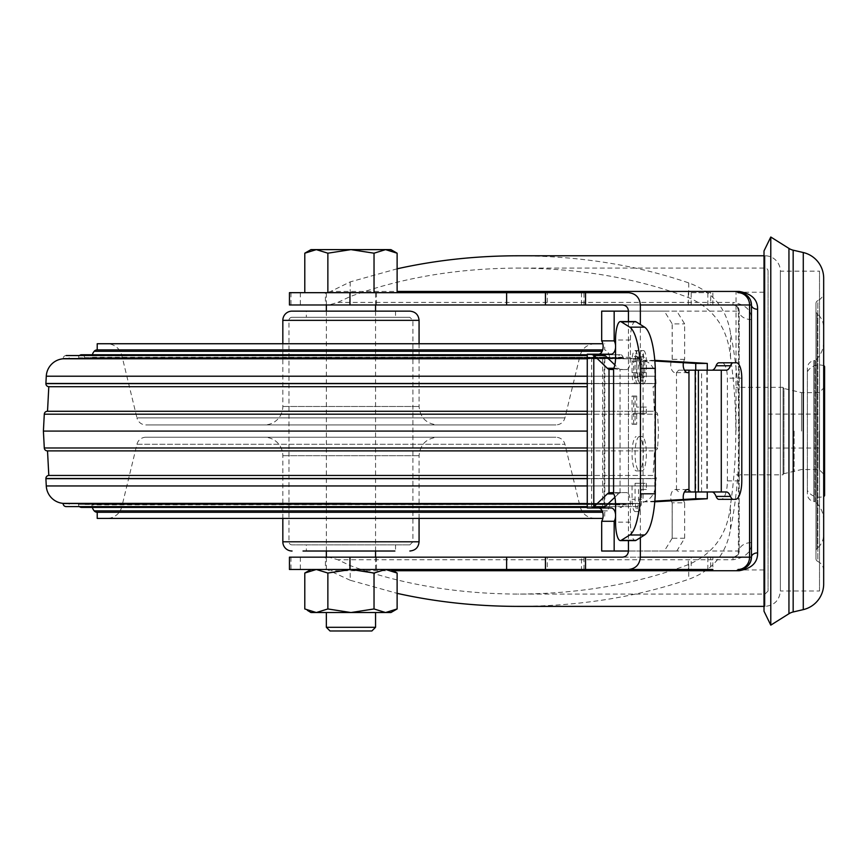 <?xml version="1.0" encoding="UTF-8"?>
<svg xmlns="http://www.w3.org/2000/svg" width="868" height="868" viewBox="0 0 868 868"><rect width="100%" height="100%" fill="white"/><g stroke="black" fill="none" stroke-linecap="round" stroke-linejoin="round"><path stroke-width="0.65" stroke-dasharray="4.34 3.25" d="M622.486 557.169L733.015 557.169C737.182 556.399 739.232 554.348 739.167 551.017L739.167 311.135A12.304 8.42 180 0 0 751.46 319.554C751.699 310.299 745.558 304.581 733.015 302.389L733.015 304.983L289.445 304.983M676.79 551.017L664.313 551.017L672.158 538.279L672.158 502.822L684.646 502.843L684.646 538.258L676.79 551.017L628.443 551.017L739.167 551.017A12.304 8.42 180 0 1 751.46 542.609C751.688 551.874 745.536 557.592 733.015 559.762L337.869 559.762L350.195 565.589C400.929 584.316 456.861 593.81 517.99 594.081C580.421 593.788 637.318 583.925 688.715 564.471C713.832 553.61 727.764 533.787 730.509 504.992C737.583 455.711 737.583 406.441 730.509 357.16C727.764 328.364 713.832 308.541 688.715 297.681C637.318 278.237 580.421 268.364 517.99 268.082C456.861 268.342 400.929 277.847 350.195 296.574L337.869 302.389L328.972 304.983M768.071 448.051L768.071 414.101L768.071 448.051L819.522 448.051L819.522 414.101L819.522 448.051M819.522 591L819.522 271.152L819.522 591L780.375 591L780.375 271.152L780.375 591C779.464 600.341 774.332 605.473 765.001 606.385L765.001 255.778A15.374 15.374 0 0 1 780.375 271.152L819.522 271.152M547.285 569.473L583.969 569.473L547.285 569.473L547.285 557.169L581.484 557.169L581.484 569.473M583.969 569.473L583.969 557.169L547.285 557.169M585.52 569.473L289.445 569.473M289.445 557.169L328.972 557.169L337.869 559.762M325.424 557.169L376.473 557.169L325.424 557.169L325.424 569.473L376.473 569.473L325.424 569.473M547.285 304.983L583.969 304.983L547.285 304.983L547.285 292.679L545.44 292.679L583.969 292.679L547.285 292.679M350.195 565.589L350.195 580.258L397.121 593.354M517.99 606.385C579.553 606.157 636.461 597.108 688.715 579.26C712.487 570.656 726.418 553.958 730.509 529.187C742.465 471.606 742.465 390.557 730.509 332.976C726.418 308.194 712.487 291.507 688.715 282.903C636.461 265.044 579.553 256.006 517.99 255.778M764.014 255.778L765.001 255.778L765.001 606.385L764.014 606.385M397.121 268.809L350.195 281.894L330.73 291.431L397.121 291.431M350.195 580.258L326.845 569.473M768.071 271.152L768.071 591L768.071 271.152A3.071 3.071 0 0 0 765.001 268.082L517.99 268.082M585.52 292.679L289.445 292.679M325.424 292.679L376.473 292.679L325.424 292.679L325.424 304.983L376.473 304.983L325.424 304.983M707.832 569.473L707.832 557.169L712.867 557.169L712.867 569.473L688.324 569.473L691.178 569.473L691.178 557.169L688.324 557.169L688.324 569.473M712.867 557.169L710.686 557.169L710.686 569.473L691.178 569.473M640.356 537.639L640.356 324.513M628.443 321.561L628.443 540.601M583.969 557.169L581.484 557.169M746.849 566.782L748.509 565.176M710.686 557.169L691.178 557.169M707.832 557.169L688.324 557.169M654.776 501.802L654.776 360.35M707.279 370.18L707.279 491.972M622.486 304.983L733.015 304.983A6.152 6.152 0 0 1 739.167 311.135C739.243 307.814 737.192 305.764 733.015 304.983A6.152 6.152 0 0 1 739.167 311.135L739.167 551.017A6.152 6.152 0 0 1 733.015 557.169L328.972 557.169M654.841 501.129L643.09 501.812L643.09 360.339L654.841 361.023M695.745 370.18L695.745 491.972M710.686 304.983L688.324 304.983L712.867 304.983L710.686 304.983L710.686 292.679L688.324 292.679L688.324 304.983M710.686 292.679L688.324 292.679M643.09 360.339L654.624 360.339M643.09 501.812L654.624 501.812M581.484 292.679L581.484 304.983M326.845 292.679L330.73 291.431M691.178 304.983L691.178 292.679M707.832 304.983L707.832 292.679M750.722 300.773L749.833 298.852M744.473 293.883L743.572 293.503M742.14 293.048L739.167 292.679M604.822 354.187L602.642 354.187L604.822 354.187M604.095 354.187L604.095 507.964L602.642 507.964L611.105 507.964M684.646 502.843A7.693 4.492 -90 0 1 683.409 499.458M688.964 489.823A7.693 4.492 -90 0 1 691.004 491.972L688.964 491.972L691.004 491.972M684.407 491.972L726.342 491.972M672.158 502.822A7.693 4.492 -90 0 1 671.051 494.38A7.693 4.492 -90 0 1 675.228 489.509A7.693 4.492 -90 0 1 676.487 489.823L678.754 491.972M726.342 370.18L678.754 370.18L676.487 372.339A7.693 4.492 90 0 1 675.228 372.643L687.706 372.643M678.754 370.18L684.407 370.18M691.004 370.18L688.964 370.18L691.004 370.18A7.693 4.492 -90 0 1 688.964 372.339M732.635 557.169A6.152 5.772 -90 0 0 738.397 551.017L738.397 311.135L628.443 311.135L676.79 311.135L684.646 323.894L684.646 359.319A7.693 4.492 90 0 0 683.409 362.694M684.646 359.319L672.158 359.341A7.693 4.492 90 0 0 671.051 367.772A7.693 4.492 90 0 0 675.228 372.643M587.267 507.964L598.627 507.964M591.26 354.187L587.267 354.187M642.342 470.923L639.325 470.923A17.295 4.535 -90 0 0 643.362 453.736A17.295 4.535 -90 0 0 639.325 436.55L642.342 436.55A17.295 4.535 90 0 1 646.378 453.736A17.295 4.535 90 0 1 642.342 470.923L639.119 470.923A17.295 4.535 90 0 1 635.083 453.736A17.295 4.535 90 0 1 639.119 436.55L642.342 436.55M615.553 347.601A7.693 4.492 90 0 0 615.553 345.399M615.553 516.753A7.693 4.492 90 0 0 615.553 514.55M672.212 359.319L672.212 323.894L684.646 323.894M676.79 311.135L664.313 311.135L672.212 323.894M664.313 311.135L601.687 311.135M611.105 354.187L591.618 354.187L591.618 507.964M664.313 551.017L601.687 551.017M672.158 538.279L672.212 502.843M684.646 538.258L672.212 538.258M672.158 359.341L672.158 323.883M613.774 368.271L618.363 368.271L614.859 364.918M618.363 368.271A7.693 5.36 -90 0 0 620.045 369.345L626.826 369.573L628.443 368.575L628.443 493.588L626.826 492.59L613.502 492.59L626.826 492.59M621.304 492.59L620.045 492.818A7.693 5.36 -90 0 0 618.363 493.881L613.774 493.881M614.859 497.245L618.363 493.881M718.845 499.35L720.972 499.35A18.456 6.391 90 0 0 727.373 480.905L727.373 378.177A15.374 5.327 90 0 0 722.046 362.802L718.845 362.802M621.304 369.573L626.826 369.573M722.046 362.802L736.465 362.802M735.402 499.35L720.972 499.35M609.097 369.573L612.526 369.573M609.097 492.59L612.287 492.59M635.235 321.561A18.456 4.85 -90 0 0 630.396 340.017L630.396 357.269A12.304 3.233 90 0 1 628.443 368.575M628.443 493.588A12.304 3.233 90 0 1 630.396 504.894L630.396 522.145A18.456 4.85 -90 0 0 635.235 540.601M637.98 383.732A11.067 2.908 -90 0 1 635.083 372.665L635.083 361.641A11.067 2.908 90 0 1 637.98 350.574A11.067 2.908 90 0 1 640.725 357.92L642.255 374.314A4.926 1.291 -90 0 0 643.481 377.58A4.926 1.291 -90 0 0 644.772 372.665L644.772 361.641A4.926 1.291 -90 0 0 643.481 356.726L643.481 350.574A11.067 2.908 -90 0 1 646.378 361.641L646.378 372.665A11.067 2.908 90 0 1 643.481 383.732A11.067 2.908 90 0 1 640.736 376.386L639.206 359.992A4.926 1.291 -90 0 0 637.98 356.726A4.926 1.291 -90 0 0 636.689 361.641L636.689 372.665A4.926 1.291 -90 0 0 637.98 377.58L637.98 383.732L634.964 383.732L634.964 377.58L637.98 377.58M636.689 396.036L636.689 407.07L646.378 407.07L646.378 413.222L636.689 413.222L636.689 424.257L635.083 424.257L635.083 396.036L636.689 396.036L632.056 396.036L635.083 396.036M646.378 483.281L646.378 489.433L641.539 489.433L641.539 499.284A12.304 3.233 90 0 1 638.305 511.588A12.304 3.233 90 0 1 635.083 499.284L635.083 483.281L646.378 483.281L643.362 483.281L643.362 489.433L646.378 489.433M613.502 368.716L620.153 369.573M619.763 492.59L613.502 493.436M634.964 377.58A4.926 1.291 90 0 1 633.673 372.665L633.673 361.641A4.926 1.291 90 0 1 634.964 356.726A4.926 1.291 90 0 1 636.179 359.992L637.72 376.386A11.067 2.908 -90 0 0 640.454 383.732A11.067 2.908 -90 0 0 643.362 372.665L643.362 361.641A11.067 2.908 90 0 0 640.454 350.574L640.454 356.726L643.481 356.726M643.481 350.574L640.454 350.574M640.454 356.726A4.926 1.291 90 0 1 641.745 361.641L641.745 372.665A4.926 1.291 90 0 1 640.454 377.58A4.926 1.291 90 0 1 639.239 374.314L637.698 357.92A11.067 2.908 -90 0 0 634.964 350.574A11.067 2.908 -90 0 0 632.056 361.641L632.056 372.665A11.067 2.908 -90 0 0 634.964 383.732M646.378 407.07L636.689 407.07M633.673 407.07L633.673 396.036M635.083 424.257L632.056 424.257L632.056 396.036M636.689 424.257L632.056 424.257M633.673 424.257L633.673 413.222L636.689 413.222M646.378 413.222L633.673 413.222M643.362 407.07L643.362 413.222M639.119 470.923L636.092 470.923A17.295 4.535 -90 0 1 632.056 453.736A17.295 4.535 -90 0 1 636.092 436.55M639.325 470.923L636.092 470.923M641.539 489.433L643.362 489.433M635.083 483.281L643.362 483.281M638.512 489.433L638.512 499.284A12.304 3.233 90 0 1 635.289 511.588A12.304 3.233 90 0 1 632.056 499.284L632.056 483.281M794.122 431.081L794.122 471.649L794.122 431.081M801.533 431.081L801.533 392.64L801.533 431.081M819.197 431.081L819.197 469.523L819.197 431.081M770.784 237.018L770.784 625.144M764.014 250.928L764.014 611.235M824.6 387.095L819.197 392.64L801.533 392.64L783.923 388.463L783.923 473.689L783.923 388.463A1.226 1.226 0 0 1 783.077 387.345L783.077 474.818A1.226 1.226 0 0 1 783.923 473.689L801.533 469.523L819.197 469.523L824.6 475.056L824.6 387.095L824.6 495.281M823.678 341.894A24.608 24.608 0 0 1 815.768 359.97A1.844 1.844 0 0 1 814.813 360.426L814.813 501.726L813.793 501.552A7.693 7.693 0 0 1 807.381 493.968L807.381 368.184A7.693 7.693 0 0 1 813.793 360.6L814.813 360.426L814.813 501.726A1.844 1.844 -63 0 1 815.768 502.192A24.608 24.608 0 0 1 823.678 520.268M736.021 431.081L736.021 292.223L736.021 431.081M783.077 387.985L783.077 474.818L736.021 474.818M764.014 431.081L764.014 292.223L764.014 431.081M823.678 529.263L823.678 534.373A18.456 18.456 38.7 0 1 817.092 548.511L817.092 313.641A18.456 18.456 0 0 1 823.678 327.779L823.678 331.305M823.678 328.809L823.678 330.567M823.678 332.119L823.678 336.437M823.678 333.822L823.678 504.775M823.678 509.44L823.678 527.028M823.678 534.178L823.678 526.507M823.678 523.914L823.678 504.134M823.678 499.567L823.678 470.999M823.678 464.781L823.678 442.528M823.678 385.837L823.678 338.032M807.381 371.678A13.845 13.845 0 0 1 823.678 365.678L823.678 496.474A13.845 13.845 0 0 1 807.381 490.474L807.381 371.678L807.381 490.474M807.381 368.184L807.381 493.968M824.6 366.882L824.6 383.58M815.985 550.149L815.985 550.865A3.071 3.071 0 0 1 817.092 548.511L817.092 313.641A3.071 3.071 0 0 1 815.985 311.286L815.985 550.865L815.985 311.286M815.985 558.71L815.985 303.442L815.985 558.71A3.071 3.071 0 0 0 817.808 561.52L817.808 300.632A3.071 3.071 0 0 0 815.985 303.442L815.985 558.71M823.678 570.547A9.884 9.884 0 0 0 817.808 561.52L817.808 300.632A9.884 9.884 0 0 0 823.678 291.605M823.678 496.474L823.678 365.678M823.678 324.719L823.678 531.194M823.678 541.111L823.678 583.936M350.954 292.679L326.346 292.679L350.954 292.679M375.551 627.293L326.346 627.293M371.862 630.982L330.035 630.982M394.56 251.85L385.576 249.626L390.925 249.626M304.787 292.679L327.865 292.679L304.787 292.679M374.032 292.679L327.865 292.679L397.121 292.679L374.032 292.679L374.032 253.196L350.954 249.626L327.865 253.196L316.321 249.626L304.787 253.196M327.865 292.679L327.865 253.196M310.972 249.626L385.576 249.626L374.032 253.196M106.883 343.739L595.025 343.739L106.883 343.739A15.374 15.374 0 0 1 121.824 355.489L136.949 417.877L564.949 417.877L136.949 417.877A9.223 9.223 0 0 0 145.911 424.929L555.987 424.929L145.911 424.929M264.371 424.929L437.526 424.929L264.371 424.929A18.456 18.456 0 0 0 282.827 406.474L282.827 343.739M292.049 311.135L409.848 311.135M602.674 349.88L97.216 349.88M587.267 376.213L655.622 376.213C654.331 366.22 648.711 360.415 638.772 358.788L587.267 358.788L638.772 358.788A3.071 3.071 0 0 0 638.783 358.614L63.114 358.614A3.071 3.071 0 0 1 66.109 355.544A3.071 3.071 0 0 1 69.266 358.462L623.419 357.974A3.071 3.071 0 0 0 623.419 357.811C622.117 355.142 621.097 354.111 620.349 354.741L81.549 354.741A3.071 3.071 0 0 1 84.619 357.649L609.911 357.269L91.997 357.269A9.223 9.223 0 0 1 92.344 354.741M292.049 317.287L409.848 317.287L292.049 317.287A3.071 3.071 0 0 0 288.979 320.357L288.979 541.795A3.071 3.071 0 0 0 292.049 544.876L409.848 544.876L292.049 544.876M587.267 358.614L638.783 358.614L635.702 355.544L632.631 358.462L78.478 357.974A3.071 3.071 0 0 1 79.476 355.544M84.619 357.649L617.278 357.649L84.619 357.649M350.954 358.788L63.125 358.788L350.954 358.788M303.03 551.017L305.916 551.017M306.35 544.876L395.548 544.876L306.35 544.876L306.35 551.017L394.907 551.017M45.895 383.634L656.013 383.634A3.071 3.071 0 0 0 656.002 383.472L45.895 383.472M282.827 518.424L282.827 455.678A18.456 18.456 0 0 0 264.371 437.233L437.526 437.233L264.371 437.233M587.267 414.188L657.619 414.188C657.054 412.56 656.034 411.584 654.537 411.269L47.512 411.28M145.911 437.233L555.987 437.233L145.911 437.233A9.223 9.223 0 0 0 136.949 444.286L121.824 506.662A15.374 15.374 0 0 1 106.883 518.424L595.025 518.424L106.883 518.424M587.267 447.975L657.619 447.975C657.217 449.396 656.186 450.373 654.537 450.883L47.512 450.883A3.071 3.071 0 0 1 47.36 450.883L654.537 450.883L653.094 475.447L48.803 475.447M587.267 475.447L653.094 475.447C656.034 477.335 657 478.366 656.013 478.518L587.267 478.518M97.216 512.272L602.674 512.272M92.344 507.422A9.223 9.223 0 0 1 91.997 504.894L617.278 504.503L84.619 504.503A3.071 3.071 0 0 1 83.621 506.608M63.114 503.538L638.783 503.538A3.071 3.071 0 0 0 638.772 503.375L63.125 503.364L638.772 503.375C648.711 501.737 654.331 495.932 655.622 485.95L46.275 485.95M79.476 506.608A3.071 3.071 0 0 1 78.478 504.178L632.631 503.7L69.266 503.7A3.071 3.071 0 0 1 66.196 506.608L637.34 506.608L635.702 506.608L632.631 503.7L623.419 504.178A3.071 3.071 0 0 1 623.419 504.341L78.478 504.341L623.419 504.341C622.204 506.977 621.184 507.997 620.349 507.422L617.278 504.503L609.911 504.894L607.698 510.872L602.153 510.872M587.267 478.68L656.002 478.68A3.071 3.071 0 0 0 656.013 478.518L45.895 478.518M587.267 386.705L48.803 386.705M602.826 343.739L97.216 343.739M306.35 311.135L395.548 311.135L306.35 311.135L306.35 317.287L395.548 317.287L306.35 317.287M329.265 551.017L306.35 551.017M587.267 431.081L43.4 431.081M97.216 518.424L602.826 518.424M45.895 478.68L656.002 478.68L655.622 485.95L587.267 485.95M390.925 612.537L310.972 612.537M394.56 571.697L385.576 569.473L374.032 573.043L350.954 569.473L326.346 569.473L375.551 569.473L310.972 569.473L390.925 569.473L350.954 569.473L327.865 573.043L316.321 569.473L304.787 573.043M307.337 610.312L316.321 612.537L327.865 608.956L350.954 612.537L374.032 608.956L385.576 612.537L397.121 608.956M327.865 608.956L327.865 573.043M374.032 608.956L374.032 573.043M290.975 557.169L290.975 569.473M393.096 570.732L330.73 570.732M337.869 302.389L733.015 302.389M765.001 268.082L765.001 594.081L765.001 268.082M290.975 292.679L290.975 304.983M300.328 557.169L300.328 569.473M688.715 564.471L688.715 579.26M739.167 551.017A6.152 6.152 0 0 1 733.015 557.169L733.015 559.762M739.167 311.135L738.397 311.135A6.152 5.772 -90 0 0 732.635 304.983M300.328 292.679L300.328 304.983M350.195 281.894L350.195 296.574M688.715 282.903L688.715 297.681M730.509 529.187L730.509 504.992M730.509 357.16L730.509 332.976M604.822 506.847L604.822 355.305M676.487 489.823L676.487 372.339M698.414 370.18L698.414 491.972M620.045 492.818L620.045 369.345M706.856 370.18L706.856 491.972M701.572 491.972L701.572 370.18M741.793 378.177L727.373 378.177M727.373 480.905L741.793 480.905M615.553 504.894L630.396 504.894M630.396 522.145L615.553 522.145M630.396 340.017L615.553 340.017M630.396 357.269L615.553 357.269M646.378 372.665L643.362 372.665M637.72 376.386L640.736 376.386M646.378 361.641L643.362 361.641M641.745 361.641L644.772 361.641M641.745 372.665L644.772 372.665M639.239 374.314L642.255 374.314M637.698 357.92L640.725 357.92M635.083 361.641L632.056 361.641M635.083 372.665L632.056 372.665M633.673 372.665L636.689 372.665M633.673 361.641L636.689 361.641M636.179 359.992L639.206 359.992M635.083 499.284L632.056 499.284M641.539 499.284L638.512 499.284M788.947 248.422L788.947 613.73M803.28 252.534L803.28 609.618M793.168 611.973L793.168 250.19M813.793 360.6L813.793 501.552L813.793 360.6M815.768 502.192L815.768 359.97L815.768 502.192M823.775 365.71L823.775 496.442M282.827 406.474L419.07 406.474L282.827 406.474M121.824 355.489L580.074 355.489L121.824 355.489M282.827 320.357L419.07 320.357M602.153 351.28L94.2 351.28M288.979 320.357L412.918 320.357L288.979 320.357M78.478 357.811L623.419 357.811L78.478 357.811M288.979 541.795L412.918 541.795L288.979 541.795M587.267 383.472L656.002 383.472L655.622 376.213L46.275 376.213M282.827 541.795L419.07 541.795M282.827 455.678L419.07 455.678L282.827 455.678M44.29 447.975L657.619 447.975L658.497 431.081L657.619 414.188L44.29 414.188M136.949 444.286L564.949 444.286L136.949 444.286M121.824 506.662L580.074 506.662L121.824 506.662M94.2 510.872L607.698 510.872L604.681 512.272L604.681 518.424M587.267 506.608L635.702 506.608C636.537 507.194 637.557 506.163 638.783 503.538L587.267 503.538M47.36 411.269L654.385 411.28L653.094 386.705C655.763 385.218 656.74 384.199 656.013 383.634L587.267 383.634M768.071 414.101L819.522 414.101M376.473 557.169L376.473 569.473M768.071 591L765.001 594.081L517.99 594.081M376.473 292.679L376.473 304.983M583.969 304.983L583.969 292.679M712.867 304.983L712.867 292.679M602.642 507.964L602.642 354.187M675.228 489.509L687.706 489.509M643.481 383.732L640.454 383.732M643.481 377.58L640.454 377.58M637.98 350.574L634.964 350.574M637.98 356.726L634.964 356.726M638.305 511.588L635.289 511.588M783.077 387.345L736.021 387.345M764.014 292.223L736.021 292.223M764.014 569.94L736.021 569.94M815.985 312.361L815.985 415.674M815.985 453.812L815.985 496.236M375.551 569.473L375.551 557.169M375.551 551.017L375.551 311.135M375.551 304.983L375.551 292.679M326.346 569.473L326.346 557.169M326.346 551.017L326.346 311.135M326.346 304.983L326.346 292.679M595.025 343.739C587.343 344.227 582.363 348.144 580.074 355.489L564.949 417.877C563.582 422.282 560.587 424.636 555.987 424.929M419.07 343.739L419.07 406.474C420.166 417.682 426.318 423.834 437.526 424.929M587.267 354.741L620.349 354.741C618.493 355.24 617.463 356.205 617.278 357.649L609.911 357.269L607.698 351.28L604.681 349.88L604.681 343.739M409.848 544.876L412.918 541.795L412.918 320.357L409.848 317.287M587.267 355.544L66.196 355.544M419.07 518.424L419.07 455.678C420.166 444.47 426.318 438.318 437.526 437.233M595.025 518.424C587.343 517.936 582.363 514.019 580.074 506.662L564.949 444.286C563.582 439.87 560.598 437.526 555.987 437.233M81.549 507.422L587.267 507.422M395.548 311.135L395.548 317.287M395.548 544.876L395.548 551.017"/><path stroke-width="1.3" d="M748.509 565.176L750.636 561.629L751.46 557.31L751.46 304.983A6.152 4.275 180 0 0 757.612 309.258L757.612 552.894C757.742 562.627 751.59 568.562 739.167 570.732L393.096 570.732M397.121 291.431L739.167 291.431L739.167 292.679A12.304 12.304 0 0 1 751.46 304.983L751.46 557.169A6.152 4.275 180 0 1 757.612 552.894M349.967 569.473L349.967 557.169L289.445 557.169L289.445 569.473L712.867 569.473M628.443 540.601L628.443 551.017C628.085 554.75 626.099 556.8 622.486 557.169L585.52 557.169L585.52 569.473L710.686 569.473M585.52 557.169L349.967 557.169M349.967 304.983L349.967 292.679L289.445 292.679L289.445 304.983L622.486 304.983C626.099 305.352 628.085 307.402 628.443 311.135L628.443 321.561M640.356 324.513L640.356 304.983C639.64 297.529 635.669 293.427 628.443 292.679L585.52 292.679L585.52 304.983M628.443 292.679L349.967 292.679M397.121 593.354C435.877 601.98 476.163 606.32 517.99 606.385L764.014 606.385M397.121 268.809C435.877 260.183 476.163 255.832 517.99 255.778L764.014 255.778M739.167 291.431C751.612 293.612 757.764 299.558 757.612 309.258M738.017 569.473A12.304 11.544 -90 0 0 749.561 557.169L640.356 557.169C639.64 564.634 635.669 568.735 628.443 569.473L628.443 569.473M640.356 557.169L640.356 537.639M739.167 570.732L739.167 569.473A12.304 12.304 0 0 0 751.46 557.169A12.304 12.304 0 0 1 739.167 569.473L743.29 568.768L746.849 566.782M654.776 360.35L707.279 363.421L707.279 370.18M707.279 491.972L707.279 498.742L654.776 501.802M695.745 491.972L695.745 498.742L654.841 501.129M654.841 361.023L695.745 363.421L695.745 370.18M695.745 363.421L707.279 363.421M707.279 498.742L695.745 498.742M739.167 292.679A12.304 12.304 0 0 1 751.46 304.983L750.722 300.773M749.833 298.852L747.489 295.934L744.473 293.883M743.572 293.503L742.14 293.048M615.553 514.55A7.693 4.492 90 0 0 611.105 507.964L604.822 507.964L604.822 506.847L614.859 497.245M604.822 354.187L604.822 355.305A7.693 5.36 -90 0 0 602.034 354.187L611.105 354.187A7.693 4.492 90 0 0 615.553 347.601M683.409 499.458A7.693 4.492 -90 0 1 687.706 489.509A7.693 4.492 -90 0 1 688.964 489.823L688.964 491.972L684.407 491.972M684.407 370.18L695.225 370.18L695.225 491.972L688.964 491.972M683.409 362.694A7.693 4.492 90 0 0 687.706 372.643A7.693 4.492 90 0 0 688.964 372.339L688.964 370.18M604.822 507.964L587.267 507.964L587.267 354.187L591.26 354.187L593.799 355.305A7.693 5.36 90 0 1 593.994 355.489L607.34 368.271A7.693 5.36 -90 0 0 609.021 369.345L609.021 492.818A7.693 5.36 90 0 0 607.34 493.881L593.994 506.673A7.693 5.36 90 0 1 593.799 506.847L593.799 355.305M591.26 507.964L593.799 506.847M591.618 354.187L602.034 354.187M615.553 345.399A7.693 4.492 90 0 0 614.164 340.864L614.164 311.135L628.443 311.135M628.443 551.017L614.164 551.017L614.164 521.288A7.693 4.492 90 0 0 615.553 516.753M598.627 354.187A7.693 4.492 90 0 0 602.815 349.316A7.693 4.492 90 0 0 601.687 340.864L601.687 311.135L614.164 311.135M601.687 340.864L614.164 340.864M614.164 521.288L601.687 521.288A7.693 4.492 90 0 0 602.815 512.847A7.693 4.492 90 0 0 598.627 507.964L604.095 507.964M601.687 521.288L601.687 551.017L614.164 551.017M614.859 364.918L604.822 355.305M602.197 507.964A7.693 5.36 -90 0 0 604.822 506.847M733.265 362.802L718.845 362.802A12.304 4.264 90 0 0 716.078 365.754L730.498 365.754A12.304 4.264 -90 0 1 733.265 362.802L736.465 362.802A15.374 5.327 90 0 1 741.793 378.177L741.793 480.905A18.456 6.391 90 0 1 735.402 499.35L733.265 499.35A12.304 4.264 -90 0 1 730.498 496.398A18.456 6.391 -90 0 0 726.342 491.972L695.225 491.972M698.393 491.972L698.393 370.18L695.225 370.18M698.393 370.18L726.342 370.18A18.456 6.391 -90 0 0 730.498 365.754M730.498 496.398L716.078 496.398A18.456 6.391 90 0 0 711.923 491.972M716.078 365.754A18.456 6.391 -90 0 1 711.912 370.18M716.078 496.398A12.304 4.264 90 0 0 718.845 499.35L733.265 499.35M609.097 369.367L613.502 369.573L609.021 369.345M609.021 492.818L613.502 492.59L613.6 493.588A12.304 3.233 -90 0 1 615.553 504.894L615.553 522.145A18.456 4.85 90 0 0 620.403 540.601L635.235 540.601A18.456 4.85 -90 0 0 636.027 540.352L644.599 534.992A49.205 12.922 -90 0 0 655.286 493.805L655.286 368.358A49.205 12.922 -90 0 0 644.599 327.16L636.027 321.8A18.456 4.85 -90 0 0 635.235 321.561L620.403 321.561A18.456 4.85 90 0 1 621.184 321.8L629.756 327.16A49.205 12.922 90 0 1 640.443 368.358L640.443 493.805A49.205 12.922 90 0 1 629.756 534.992L621.184 540.352A18.456 4.85 90 0 1 620.403 540.601M613.502 369.573L613.6 368.575A12.304 3.233 -90 0 0 615.553 357.269L615.553 340.017A18.456 4.85 90 0 1 620.403 321.561M609.097 492.796L613.502 492.59M655.286 493.805L640.443 493.805M640.443 368.358L655.286 368.358M823.678 278.227L823.678 583.936A26.376 26.376 0 0 1 803.28 609.618L793.168 611.973A13.845 13.845 0 0 0 788.947 613.73L770.784 625.144L770.784 237.018L788.947 248.422A13.845 13.845 0 0 0 793.168 250.19L803.28 252.534A26.376 26.376 0 0 1 823.678 278.227L823.678 324.719M770.784 625.144L764.014 611.235L764.014 250.928L770.784 237.018M824.6 383.58L824.6 475.056M823.678 327.779L823.678 328.809M823.678 330.567L823.678 332.119M823.678 336.437L823.678 365.678A13.845 13.845 0 0 1 823.775 365.71A1.226 1.226 0 0 1 824.6 366.882L824.6 495.281A1.226 1.226 0 0 1 823.775 496.442A13.845 13.845 0 0 1 823.678 496.474L823.678 431.353M823.678 504.775L823.678 509.44M823.678 527.028L823.678 529.263M823.678 526.507L823.678 523.914M823.678 504.134L823.678 499.567M823.678 470.999L823.678 464.781M823.678 442.528L823.678 385.837M823.678 338.032L823.678 331.305M823.678 431.146L823.678 389.103M823.678 388.571L823.678 357.638M823.678 358.072L823.678 365.678M823.678 333.822L823.678 496.474M823.678 531.194L823.678 541.111M375.551 627.293L371.862 630.982L330.035 630.982L326.346 627.293L375.551 627.293L375.551 612.537M397.121 292.679L397.121 253.196L390.925 249.626L385.576 249.626L397.121 253.196L394.56 251.85M327.865 292.679L327.865 253.196L350.954 249.626L374.032 253.196L374.032 292.679M304.787 292.679L304.787 253.196L316.321 249.626L327.865 253.196M304.787 253.196L310.972 249.626L385.576 249.626L374.032 253.196M282.827 320.357A9.223 9.223 0 0 1 292.049 311.135L409.848 311.135C415.446 311.677 418.528 314.759 419.07 320.357L282.827 320.357L282.827 343.739M92.344 354.741A9.223 9.223 0 0 1 94.2 351.28A3.971 3.971 0 0 1 97.216 349.88L602.674 349.88M79.476 355.544A3.071 3.071 0 0 1 81.549 354.741L587.267 354.741M587.267 376.213L46.275 376.213A18.456 18.456 0 0 1 63.125 358.788L587.267 358.788L63.125 358.788A3.071 3.071 0 0 1 63.114 358.614L587.267 358.614M394.907 551.017L303.03 551.017M305.916 551.017L329.265 551.017M292.049 551.017A9.223 9.223 0 0 1 282.827 541.795L282.827 518.424M587.267 386.705L48.803 386.705A3.071 3.071 0 0 1 45.895 383.472L587.267 383.472M587.267 506.608L66.196 506.608A3.071 3.071 0 0 1 63.125 503.375A18.456 18.456 0 0 1 46.275 485.95L45.895 478.68A3.071 3.071 0 0 1 48.803 475.447L47.523 450.883L587.267 450.883L47.36 450.883A3.071 3.071 0 0 1 44.29 447.975L43.4 431.081L44.29 414.188A3.071 3.071 0 0 1 47.512 411.28L587.267 411.28L47.36 411.269M48.803 475.447L587.267 475.447M602.674 512.272L97.216 512.272A3.971 3.971 0 0 1 94.2 510.872A9.223 9.223 0 0 1 92.344 507.422M350.954 503.364L63.125 503.364L350.954 503.375M83.621 506.608A3.071 3.071 0 0 1 79.476 506.608M97.216 349.88L97.216 343.739L602.826 343.739M43.4 431.081L587.267 431.081M602.826 518.424L97.216 518.424L97.216 512.272M307.337 610.312L310.972 612.537L316.321 612.537L304.787 608.956L304.787 573.043L316.321 569.473L327.865 573.043L350.954 569.473L374.032 573.043L385.576 569.473L397.121 573.043L394.56 571.697M316.321 612.537L390.925 612.537L397.121 608.956L385.576 612.537L374.032 608.956L350.954 612.537L327.865 608.956L316.321 612.537M327.865 573.043L327.865 608.956M397.121 608.956L397.121 573.043L390.925 569.473M374.032 608.956L374.032 573.043M751.46 319.554L751.46 542.609M506.63 569.473L506.63 557.169M751.46 557.169L749.561 557.169L749.561 304.983L640.356 304.983M751.46 304.983L749.561 304.983A12.304 11.544 -90 0 0 738.017 292.679M506.63 304.983L506.63 292.679M688.964 372.339L688.964 489.823M593.994 355.489L605.018 355.489M605.018 506.673L593.994 506.673M607.34 368.271L613.774 368.271M613.774 493.881L607.34 493.881M721.286 491.972L721.286 370.18M613.6 368.575L613.6 493.588M636.027 540.352L621.184 540.352M644.599 534.992L629.756 534.992M644.599 327.16L629.756 327.16M636.027 321.8L621.184 321.8M823.775 496.442L823.775 365.71M803.28 609.618L803.28 252.534M793.168 250.19L793.168 611.973M788.947 613.73L788.947 248.422M94.2 351.28L602.153 351.28M419.07 518.424L419.07 541.795L282.827 541.795M44.29 414.188L587.267 414.188M44.29 447.975L587.267 447.975M587.267 478.518L45.895 478.518M602.153 510.872L94.2 510.872M46.275 485.95L587.267 485.95M587.267 503.538L63.114 503.538M587.267 383.634L45.895 383.634M45.895 478.68L587.267 478.68M545.44 569.473L545.44 557.169M545.44 304.983L545.44 292.679M375.551 557.169L375.551 551.017M375.551 311.135L375.551 304.983M326.346 627.293L326.346 612.537M326.346 557.169L326.346 551.017M326.346 311.135L326.346 304.983M587.267 355.544L66.196 355.544M419.07 541.795C418.528 547.404 415.446 550.475 409.848 551.017M81.549 507.422L587.267 507.422M419.07 320.357L419.07 343.739M46.275 376.213L45.895 383.472M48.803 386.705L47.523 411.269M310.972 569.473L304.787 573.043"/></g></svg>
